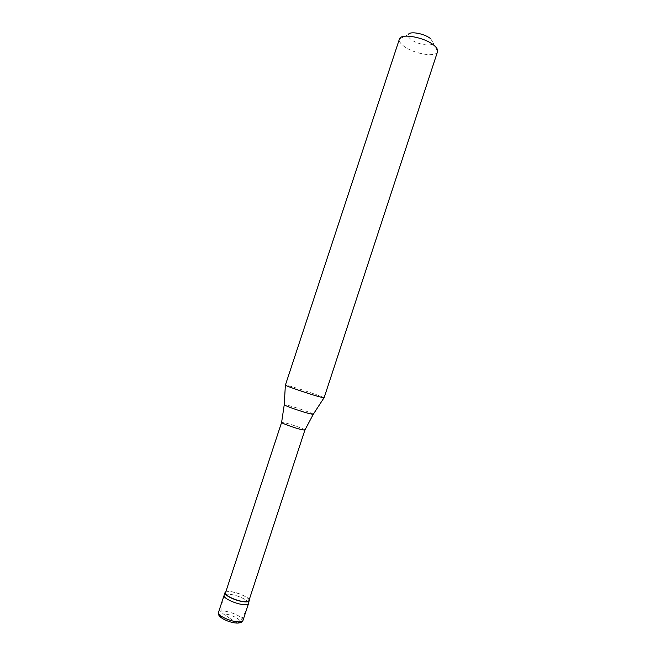 <?xml version="1.0" encoding="UTF-8"?>
<svg xmlns="http://www.w3.org/2000/svg" width="656" height="656" viewBox="0 0 656 656"><rect width="100%" height="100%" fill="white"/><g stroke="black" fill="none" stroke-linecap="round" stroke-linejoin="round"><path stroke-width="0.49" stroke-dasharray="3.28 2.46" d="M248.558 603.43C249.952 600.625 235.783 594.246 228.157 594.18C225.787 594.115 224.434 594.516 224.09 595.386C224.434 594.516 225.787 594.115 228.157 594.18C235.783 594.246 249.952 600.625 248.558 603.43M249.264 599.617C247.804 596.468 235.619 591.589 229.042 591.482L225.779 591.892M248.96 600.535C250.297 597.887 236.685 591.769 229.37 591.687C227.099 591.622 225.803 591.999 225.475 592.819M304.917 430.041C305.343 429.336 291.649 424.391 284.958 422.833L281.613 422.382M324.08 397.848C324.909 397.438 301.899 389.516 290.788 386.368L285.294 385.097M437.552 51.676C436.191 57.917 412.394 53.603 403.071 45.584C400.103 43.132 398.873 40.984 399.381 39.13M430.82 38.893L433.058 42.796C432.616 47.166 416.675 44.46 410.541 39.048C408.54 37.359 407.786 35.891 408.278 34.645L399.471 38.909M229.977 618.436L237.136 623.085M237.226 623.134L239.571 622.183L242.991 616.845L246.369 609.801L248.444 603.372M230.158 618.436L223.032 613.77L221.884 611.761L221.933 603.709L223.893 596.222M237.013 623.02C247.107 623.2 232.65 613.795 223.229 613.926C212.88 613.532 227.329 623.2 237.013 623.02M242.941 620.527C244.409 617.517 230.272 611.015 222.581 611.105C220.195 611.089 218.825 611.548 218.456 612.474M313.314 414.231C313.101 413.395 296.43 407.548 288.328 405.457L284.237 404.67M433.058 42.796L437.618 51.455"/><path stroke-width="0.98" d="M242.941 620.527C243.023 621.708 241.416 622.552 238.103 623.077C230.486 623.405 216.554 617.37 218.456 612.474C216.865 615.426 231.347 622.101 239.005 621.896C241.293 621.88 242.605 621.429 242.941 620.527L248.558 603.43C248.239 604.266 246.943 604.668 244.672 604.635C237.07 604.676 222.564 598.124 224.09 595.386C222.564 598.124 237.07 604.676 244.672 604.635C246.943 604.668 248.239 604.266 248.558 603.43L249.264 599.617M218.456 612.474L224.983 592.663C223.475 595.361 237.98 601.905 245.574 601.888C247.845 601.929 249.141 601.527 249.452 600.707M304.892 430.09L301.719 429.672C295.118 428.155 281.194 423.136 281.604 422.431L225.475 592.819C224.024 595.418 237.948 601.691 245.237 601.675C247.419 601.716 248.657 601.331 248.96 600.535L304.892 430.09L313.314 414.231M319.021 396.7L324.08 397.848L437.618 51.455C437.962 49.749 436.83 47.773 434.223 45.526C425.285 37.425 401.037 32.907 399.471 38.909L285.368 385.195C285.918 386.015 308.607 393.78 319.021 396.7M224.983 592.663L225.779 591.892M430.82 38.893C425.031 33.612 409.434 30.717 408.278 34.645M281.604 422.431L284.228 404.834C284.647 405.728 301.539 411.64 309.427 413.633L313.224 414.371L323.957 397.88M285.368 385.195L284.237 404.67"/></g></svg>
